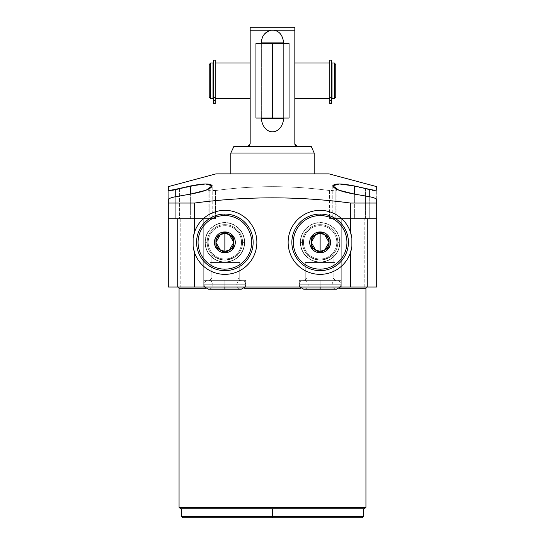 <?xml version="1.0" encoding="UTF-8"?>
<svg xmlns="http://www.w3.org/2000/svg" width="545" height="545" viewBox="0 0 545 545"><rect width="100%" height="100%" fill="white"/><g stroke="black" fill="none" stroke-linecap="round" stroke-linejoin="round"><path stroke-width="0.41" stroke-dasharray="2.73 2.04" d="M181.696 508.819L363.304 508.819L181.696 508.819L272.5 508.819L272.5 516.558L363.304 516.558L272.5 516.558L272.5 508.819L181.696 508.819M215.936 173.882L329.064 173.882L215.936 173.882M314.179 173.882L230.821 173.882L314.179 173.882M336.899 189.864L336.899 218.538L329.453 218.538L335.843 218.538L335.843 188.863L336.892 189.898L329.453 190.539C291.473 185.382 253.5 185.382 215.547 190.539C253.5 185.382 291.473 185.382 329.453 190.539L329.453 218.538L376.704 218.538L376.704 199.497L376.704 218.538L364.796 218.538L364.796 287.017L180.204 287.017L180.204 218.538L168.296 218.538L168.296 199.497L168.296 218.538L175.742 218.538L175.742 196.677L175.742 218.538L212.209 218.538L175.742 218.538L175.742 196.677L175.742 218.538L190.627 218.538L168.296 218.538L179.557 218.538L179.557 188.863L201.241 184.224L209.103 184.169L212.209 185.879L209.157 188.863L209.157 218.538L212.209 218.538L179.557 218.538L179.557 188.863C173.283 190.552 169.529 191.111 168.296 190.539L168.296 218.538L215.547 218.538L168.296 218.538L168.296 287.017L168.296 190.539C169.529 191.111 173.283 190.552 179.557 188.863C197.787 182.561 221.004 182.486 209.157 188.863C207.005 190.552 209.137 191.111 215.547 190.539L215.547 218.538L180.204 218.538L180.204 287.017L376.704 287.017L364.796 287.017L364.796 218.538L329.453 218.538L329.453 190.539C335.863 191.111 337.995 190.552 335.843 188.863C323.996 182.486 347.213 182.561 365.443 188.863C371.717 190.552 375.471 191.111 376.704 190.539L376.704 186.642M367.132 287.017L177.868 287.017L367.132 287.017M367.473 287.017L341.272 287.017L367.473 287.017L341.272 287.017L367.473 287.017L367.473 218.538L341.272 218.538L341.272 287.017L367.473 287.017L341.272 287.017L341.272 218.538L367.473 218.538L367.473 287.017L367.473 218.538L341.272 218.538L341.272 287.017L367.473 287.017L341.272 287.017L341.272 218.538L367.473 218.538L367.473 287.017M203.728 287.017L177.527 287.017L203.728 287.017L177.527 287.017L203.728 287.017L203.728 218.538L177.527 218.538L177.527 287.017L203.728 287.017L177.527 287.017L177.527 218.538L203.728 218.538L203.728 287.017L203.728 218.538L177.527 218.538L177.527 287.017L203.728 287.017L177.527 287.017L177.527 218.538L203.728 218.538L203.728 287.017M340.979 287.017L299.294 287.017L340.979 287.017L340.979 280.314L299.294 280.314L340.979 280.314L299.294 280.314L299.294 287.017L340.979 287.017L299.294 287.017L299.294 280.314L340.979 280.314L340.979 287.017M245.706 287.017L204.021 287.017L245.706 287.017L245.706 280.314L204.021 280.314L245.706 280.314L204.021 280.314L204.021 287.017L245.706 287.017L204.021 287.017L204.021 280.314L245.706 280.314L245.706 287.017M205.622 288.203L244.106 288.203L205.622 288.203M300.894 288.203L339.378 288.203L300.894 288.203M365.94 288.203L179.06 288.203L365.94 288.203M179.06 507.327L365.94 507.327L179.06 507.327L180.545 508.819M364.455 508.819L365.94 507.327M336.899 218.538L335.843 218.538L335.843 188.863L332.791 185.879L335.897 184.169L343.759 184.224L365.443 188.863L365.443 218.538L376.704 218.538L376.704 287.017L376.704 218.538L332.791 218.538L376.704 218.538L354.373 218.538L354.373 194.075L354.373 218.538L332.791 218.538L376.704 218.538L376.704 190.539C375.471 191.111 371.717 190.552 365.443 188.863L365.443 218.538L332.791 218.538L354.373 218.538L354.373 194.075L354.373 218.538L369.258 218.538L369.258 196.677L369.258 218.538L369.258 196.677L369.258 218.538L376.704 218.538L376.704 190.028M182.888 517.75L362.112 517.75L272.5 517.75L272.5 516.558L181.696 516.558L272.5 516.558L272.5 517.75L362.112 517.75M341.272 218.538L367.473 218.538L341.272 218.538M203.728 218.538L177.527 218.538L203.728 218.538M190.627 218.538L190.627 194.075L190.627 218.538L212.209 218.538L190.627 218.538L190.627 194.075L190.627 218.538M215.547 190.539L208.108 189.898L209.157 188.863L209.157 218.538L208.101 218.538L215.547 218.538L215.547 190.539M337.839 242.355A17.699 17.699 0 0 0 320.133 224.656A17.699 17.699 0 0 0 302.434 242.355A17.699 17.699 0 0 0 320.133 260.054A17.699 17.699 0 0 0 337.839 242.355A17.699 17.699 0 0 1 320.133 260.054A17.699 17.699 0 0 1 302.434 242.355A17.699 17.699 0 0 0 320.133 260.054A17.699 17.699 0 0 0 337.839 242.355A17.699 17.699 0 0 1 320.133 260.054A17.699 17.699 0 0 1 302.434 242.355L300.336 242.355A19.797 19.797 0 0 0 320.133 262.152A19.797 19.797 0 0 0 339.937 242.355L337.839 242.355A17.699 17.699 0 0 0 320.133 224.656A17.699 17.699 0 0 0 302.434 242.355A17.699 17.699 0 0 1 320.133 224.656A17.699 17.699 0 0 1 337.839 242.355L339.937 242.355A19.797 19.797 0 0 0 320.133 222.558A19.797 19.797 0 0 0 300.336 242.355L302.434 242.355A17.699 17.699 0 0 1 320.133 224.656A17.699 17.699 0 0 1 337.839 242.355A17.699 17.699 0 0 1 320.133 260.054A17.699 17.699 0 0 1 302.434 242.355A17.699 17.699 0 0 1 320.133 224.656A17.699 17.699 0 0 1 337.839 242.355M307.108 254.338C307.714 256.239 311.706 258.132 319.091 260.026C326.38 260.98 333.356 254.604 333.159 254.338C332.559 256.089 328.833 257.962 321.986 259.958C314.172 261.321 306.474 254.297 307.108 254.338L307.108 278.079L333.159 278.079L333.159 254.338C332.579 256.13 328.785 258.003 321.775 259.979C314.526 261.321 306.706 254.563 307.108 254.338C307.373 256.075 311.413 257.969 319.234 260.033C326.53 260.932 333.336 254.556 333.159 254.338L333.159 278.079L307.108 278.079L304.88 280.314L335.393 280.314L333.159 278.079L307.108 278.079L307.108 254.338M350.503 252.458A32.005 32.005 0 0 1 301.262 268.201A32.005 32.005 0 0 1 301.262 216.508A32.005 32.005 0 0 1 350.503 232.252A32.005 32.005 0 0 0 300.445 217.121A32.005 32.005 0 0 0 302.959 269.359A32.005 32.005 0 0 0 351.334 249.494M320.133 270.64A28.286 28.286 0 0 1 291.854 242.355A28.286 28.286 0 0 1 320.133 214.069A28.286 28.286 0 0 1 348.418 242.355A28.286 28.286 0 0 1 320.133 270.64A28.286 28.286 0 0 1 291.854 242.355A28.286 28.286 0 0 1 320.133 214.069A28.286 28.286 0 0 1 348.418 242.355A28.286 28.286 0 0 1 320.133 270.64M207.161 242.355A17.699 17.699 0 0 1 224.867 224.656A17.699 17.699 0 0 1 242.566 242.355A17.699 17.699 0 0 1 224.867 260.054A17.699 17.699 0 0 1 207.161 242.355A17.699 17.699 0 0 0 224.867 260.054A17.699 17.699 0 0 0 242.566 242.355A17.699 17.699 0 0 1 224.867 260.054A17.699 17.699 0 0 1 207.161 242.355L205.063 242.355A19.797 19.797 0 0 0 224.867 262.152A19.797 19.797 0 0 0 244.664 242.355L242.566 242.355A17.699 17.699 0 0 1 224.867 260.054A17.699 17.699 0 0 1 207.161 242.355A17.699 17.699 0 0 1 224.867 224.656A17.699 17.699 0 0 1 242.566 242.355A17.699 17.699 0 0 0 224.867 224.656A17.699 17.699 0 0 0 207.161 242.355A17.699 17.699 0 0 1 224.867 224.656A17.699 17.699 0 0 1 242.566 242.355L244.664 242.355A19.797 19.797 0 0 0 224.867 222.558A19.797 19.797 0 0 0 205.063 242.355L207.161 242.355A17.699 17.699 0 0 0 224.867 260.054A17.699 17.699 0 0 0 242.566 242.355A17.699 17.699 0 0 0 224.867 224.656A17.699 17.699 0 0 0 207.161 242.355M211.841 254.338C212.421 256.123 216.208 257.996 223.205 259.979C230.433 261.341 238.301 254.57 237.893 254.338C237.634 256.068 233.587 257.969 225.766 260.033C218.484 260.939 211.664 254.556 211.841 254.338L211.841 278.079L237.893 278.079L237.893 254.338C237.279 256.245 233.28 258.139 225.889 260.026C218.6 260.966 211.644 254.597 211.841 254.338C212.441 256.096 216.174 257.969 223.021 259.958C230.835 261.314 238.526 254.297 237.893 254.338L237.893 278.079L211.841 278.079L209.607 280.314L240.12 280.314L237.893 278.079L211.841 278.079L211.841 254.338M194.497 232.259A32.005 32.005 0 0 1 243.738 216.508A32.005 32.005 0 0 1 243.738 268.208A32.005 32.005 0 0 1 194.497 252.451M224.867 270.64A28.286 28.286 0 0 0 253.146 242.355A28.286 28.286 0 0 0 224.867 214.069A28.286 28.286 0 0 0 196.582 242.355A28.286 28.286 0 0 0 224.867 270.64A28.286 28.286 0 0 1 196.582 242.355A28.286 28.286 0 0 1 224.867 214.069A28.286 28.286 0 0 1 253.146 242.355A28.286 28.286 0 0 1 224.867 270.64M194.497 232.252A32.005 32.005 0 0 1 243.738 216.508A32.005 32.005 0 0 1 243.738 268.201A32.005 32.005 0 0 1 194.497 252.458M304.88 280.314L335.393 280.314L304.88 280.314L307.108 278.079L333.159 278.079L335.393 280.314L304.88 280.314M240.12 280.314L209.607 280.314L240.12 280.314L209.607 280.314L211.841 278.079L237.893 278.079L240.12 280.314M314.179 153.036L230.821 153.036L314.179 153.036M311.202 146.653L233.798 146.653L311.202 146.653M261.355 118.054L261.355 43.627L261.355 118.803L283.645 118.803C281.452 136.121 263.603 136.223 261.355 118.803L261.355 42.878C260.544 37.414 263.882 33.197 271.356 30.227L250.169 30.227L250.169 143.955L250.169 30.227L273.644 30.227C279.224 30.704 282.555 34.928 283.645 42.878L283.645 118.803L283.645 42.878L261.355 42.878C260.544 37.414 263.882 33.197 271.356 30.227M250.087 144.589L249.235 145.849L250.087 144.589M248.554 146.217L233.798 146.339L248.554 146.217M311.202 146.339L297.209 146.339L311.202 146.339M295.254 145.317L294.94 144.67L295.254 145.317M294.831 143.955L294.831 30.227L273.644 30.227L294.831 30.227L294.831 27.25L250.169 27.25L250.169 30.227L250.169 27.25L294.831 27.25L294.831 143.955M294.831 62.975L294.831 98.706L294.831 62.975M250.169 98.706L250.169 62.975L250.169 98.706M215.186 97.569L215.186 98.706L215.186 97.569L213.299 97.589L215.186 97.569L213.299 97.569L215.186 97.569L215.186 98.686L215.186 62.975L215.186 103.666L215.186 62.975L215.186 103.666L213.299 103.666L213.299 64.092L213.299 103.666L213.299 64.092L213.299 97.569L215.186 97.569L213.299 97.569L213.299 103.666L215.186 103.666L215.186 100.573L215.186 103.666L213.299 103.666L215.186 103.666L215.186 97.569M212.986 97.589L212.986 64.092L212.986 97.589M212.986 98.706L212.986 62.975L212.986 98.706M209.232 97.214L209.232 64.467L209.232 97.214M335.768 97.214L335.768 64.467L335.768 97.214M332.014 98.706L332.014 62.975L332.014 98.706M332.014 64.092L332.014 97.589L332.014 64.092M331.701 97.569L331.701 64.092L331.701 97.569L329.814 97.569L331.701 97.569L331.701 103.666L331.701 64.092L331.701 97.569L329.814 97.569L329.814 98.706L329.814 62.975L329.814 103.666L329.814 62.975L329.814 103.666L331.701 103.666L331.701 97.569L331.701 103.666L329.814 103.666L331.701 103.666L331.701 100.573L331.701 103.666L329.814 103.666L331.701 103.666L329.814 103.666L329.814 97.569L331.701 97.569M331.701 97.589L329.814 97.589L331.701 97.589M210.724 62.975L210.724 98.706L210.724 62.975M334.276 62.975L334.276 98.706L334.276 62.975M213.299 60.134L213.299 97.637L215.186 97.637L215.186 60.134L215.186 100.573C215.186 102.562 215.186 102.562 215.186 100.573C215.186 98.584 215.186 98.584 215.186 100.573C215.186 102.562 215.186 102.562 215.186 100.573C215.186 98.584 215.186 98.584 215.186 100.573L215.186 102.119L215.186 100.573L213.299 100.573L213.299 103.666L215.186 103.666L213.299 103.666L213.299 100.573C213.299 102.562 213.299 102.562 213.299 100.573C213.299 98.584 213.299 98.584 213.299 100.573C213.299 102.562 213.299 102.562 213.299 100.573C213.299 98.584 213.299 98.584 213.299 100.573L213.299 102.119L213.299 100.573L215.186 100.573L215.186 99.027L215.186 100.573L213.299 100.573L213.299 99.027L213.299 100.573L215.186 100.573L215.186 102.119L215.186 100.573L213.299 100.573L213.299 102.119L213.299 100.573L215.186 100.573L215.186 99.027L215.186 100.573L213.299 100.573L213.299 99.027L213.299 100.573L215.186 100.573L213.299 100.573L213.299 60.134L213.299 100.573L215.186 100.573L215.186 60.134M213.299 97.637L215.186 97.637M329.814 60.134L329.814 100.573C329.814 102.562 329.814 102.562 329.814 100.573C329.814 98.584 329.814 98.584 329.814 100.573C329.814 102.562 329.814 102.562 329.814 100.573C329.814 98.584 329.814 98.584 329.814 100.573L329.814 102.119L329.814 100.573L331.701 100.573C331.701 102.562 331.701 102.562 331.701 100.573C331.701 98.584 331.701 98.584 331.701 100.573C331.701 102.562 331.701 102.562 331.701 100.573C331.701 98.584 331.701 98.584 331.701 100.573L331.701 102.119L331.701 100.573L329.814 100.573L329.814 99.027L329.814 100.573L331.701 100.573L331.701 99.027L331.701 100.573L329.814 100.573L329.814 102.119L329.814 100.573L331.701 100.573L331.701 102.119L331.701 100.573L329.814 100.573L329.814 99.027L329.814 100.573L331.701 100.573L331.701 99.027L331.701 100.573L329.814 100.573L329.814 97.637L331.701 97.637L331.701 60.134L331.701 100.573L329.814 100.573L331.701 100.573L331.701 60.134M329.814 97.637L331.701 97.637M283.645 118.054L283.645 43.627M283.645 118.803C281.452 136.121 263.603 136.223 261.355 118.803L261.355 42.878L283.645 42.878L283.645 118.803L261.355 118.803M273.644 30.227C279.224 30.704 282.555 34.928 283.645 42.878M315.78 234.561L315.671 234.616A8.931 8.931 0 0 1 320.133 233.423M320.133 251.286A8.931 8.931 0 0 0 324.602 250.094L320.133 252.669L315.671 250.094L320.133 252.669L329.064 247.512L329.064 237.198L324.602 234.623A8.931 8.931 0 0 1 329.064 242.355L329.064 237.198L320.133 232.041L311.202 237.198L311.202 247.512L315.671 250.094A8.931 8.931 0 0 1 311.202 242.355L311.202 247.512L315.78 250.155M320.133 259.025A16.67 16.67 0 0 0 336.81 242.355A16.67 16.67 0 0 0 320.133 225.684A16.67 16.67 0 0 0 303.463 242.355A16.67 16.67 0 0 0 320.133 259.025A16.67 16.67 0 0 1 303.463 242.355A16.67 16.67 0 0 1 320.133 225.684A16.67 16.67 0 0 0 303.463 242.355A16.67 16.67 0 0 0 320.133 259.025A16.67 16.67 0 0 1 303.463 242.355A16.67 16.67 0 0 1 320.133 225.684A16.67 16.67 0 0 1 336.81 242.355A16.67 16.67 0 0 1 320.133 259.025A16.67 16.67 0 0 0 336.81 242.355A16.67 16.67 0 0 0 320.133 225.684A16.67 16.67 0 0 1 336.81 242.355A16.67 16.67 0 0 1 320.133 259.025M300.336 242.355A19.797 19.797 0 0 0 320.133 262.152A19.797 19.797 0 0 0 339.937 242.355A19.797 19.797 0 0 0 320.133 222.558A19.797 19.797 0 0 0 300.336 242.355M324.602 234.623L320.133 232.041L311.202 237.198L311.202 242.355M324.602 250.094L329.064 247.512L329.064 242.355M229.22 250.155L224.867 252.669L215.936 247.512L215.936 237.198L220.398 234.623A8.931 8.931 0 0 1 233.798 242.355A8.931 8.931 0 0 1 224.867 251.286A8.931 8.931 0 0 1 215.936 242.355L215.936 237.198L224.867 232.041L229.22 234.561M224.867 259.025A16.67 16.67 0 0 1 208.19 242.355A16.67 16.67 0 0 1 224.867 225.684A16.67 16.67 0 0 1 241.537 242.355A16.67 16.67 0 0 1 224.867 259.025A16.67 16.67 0 0 0 241.537 242.355A16.67 16.67 0 0 0 224.867 225.684A16.67 16.67 0 0 1 241.537 242.355A16.67 16.67 0 0 1 224.867 259.025A16.67 16.67 0 0 0 241.537 242.355A16.67 16.67 0 0 0 224.867 225.684A16.67 16.67 0 0 0 208.19 242.355A16.67 16.67 0 0 0 224.867 259.025A16.67 16.67 0 0 1 208.19 242.355A16.67 16.67 0 0 1 224.867 225.684A16.67 16.67 0 0 0 208.19 242.355A16.67 16.67 0 0 0 224.867 259.025M244.664 242.355A19.797 19.797 0 0 1 224.867 262.152A19.797 19.797 0 0 1 205.063 242.355A19.797 19.797 0 0 1 224.867 222.558A19.797 19.797 0 0 1 244.664 242.355M220.398 234.623L224.867 232.041L233.798 237.198L233.798 247.512L224.867 252.669L215.936 247.512L215.936 242.355M229.329 234.623L233.798 237.198L233.798 247.512L229.329 250.094M272.5 43.627L272.5 118.054L289.061 118.054L272.5 118.054C251.225 118.054 251.225 118.054 272.5 118.054L272.5 43.627C251.225 43.627 251.225 43.627 272.5 43.627L255.939 43.627L289.061 43.627L272.5 43.627L272.5 118.054L272.5 43.627C251.225 43.627 251.225 43.627 272.5 43.627C293.775 43.627 293.775 43.627 272.5 43.627L272.5 118.054L289.061 118.054L289.061 43.627L255.939 43.627L255.939 118.054L272.5 118.054C251.225 118.054 251.225 118.054 272.5 118.054C293.775 118.054 293.775 118.054 272.5 118.054L255.939 118.054L272.5 118.054L272.5 43.627M320.133 284.783L320.133 280.314L320.133 284.783L308.225 284.783L320.133 284.783L320.133 280.314L320.133 284.783L299.294 284.783L320.133 284.783L320.133 289.245L320.133 284.783L299.294 284.783L320.133 284.783L320.133 287.017L320.133 284.783L308.225 284.783L320.133 284.783L320.133 280.314L320.133 284.783L340.979 284.783L320.133 284.783L320.133 280.314L320.133 284.783L332.048 284.783L320.133 284.783L320.133 289.245L320.133 284.783L332.048 284.783L320.133 284.783L320.133 289.245L320.133 284.783L340.979 284.783L320.133 284.783M224.867 284.783L224.867 280.314L224.867 284.783L245.706 284.783L224.867 284.783L224.867 280.314L224.867 284.783L236.775 284.783L224.867 284.783L224.867 289.245L224.867 284.783L236.775 284.783L224.867 284.783L224.867 289.245L224.867 284.783L245.706 284.783L224.867 284.783L224.867 280.314L224.867 284.783L212.952 284.783L224.867 284.783L224.867 280.314L224.867 284.783L204.021 284.783L224.867 284.783L224.867 289.245L224.867 284.783L204.021 284.783L224.867 284.783L224.867 287.017L224.867 284.783L212.952 284.783L224.867 284.783M300.547 242.355A19.593 19.593 0 0 0 320.133 261.947A19.593 19.593 0 0 0 339.726 242.355A19.593 19.593 0 0 1 320.133 261.947A19.593 19.593 0 0 1 300.547 242.355A19.593 19.593 0 0 1 320.133 222.762A19.593 19.593 0 0 1 339.726 242.355A19.593 19.593 0 0 0 320.133 222.762A19.593 19.593 0 0 0 300.547 242.355A19.593 19.593 0 0 0 320.133 261.947A19.593 19.593 0 0 0 339.726 242.355A19.593 19.593 0 0 0 320.133 222.762A19.593 19.593 0 0 0 300.547 242.355M205.274 242.355A19.593 19.593 0 0 0 224.867 261.947A19.593 19.593 0 0 0 244.453 242.355A19.593 19.593 0 0 1 224.867 261.947A19.593 19.593 0 0 1 205.274 242.355A19.593 19.593 0 0 1 224.867 222.762A19.593 19.593 0 0 1 244.453 242.355A19.593 19.593 0 0 0 224.867 222.762A19.593 19.593 0 0 0 205.274 242.355A19.593 19.593 0 0 1 224.867 222.762A19.593 19.593 0 0 1 244.453 242.355A19.593 19.593 0 0 1 224.867 261.947A19.593 19.593 0 0 1 205.274 242.355M305.248 280.314L335.025 280.314L335.025 262.452L305.248 262.452L305.248 280.314L305.248 262.452L335.025 262.452L335.025 280.314L305.248 280.314M335.025 262.452L305.248 262.452L335.025 262.452M307.108 262.452L333.159 262.452L307.108 262.452M209.975 280.314L239.752 280.314L239.752 262.452L209.975 262.452L209.975 280.314L209.975 262.452L239.752 262.452L239.752 280.314L209.975 280.314M209.975 262.452L239.752 262.452L209.975 262.452M237.893 262.452L211.841 262.452L237.893 262.452M332.791 185.968L332.791 218.538L332.791 185.968M212.209 218.538L212.209 185.968L212.209 218.538M208.101 189.864L208.101 218.538M215.186 102.119L213.299 102.119L215.186 102.119M215.186 99.027L213.299 99.027L215.186 99.027M329.814 102.119L331.701 102.119L329.814 102.119M329.814 99.027L331.701 99.027L329.814 99.027M340.38 287.017L340.979 284.783C340.714 282.072 339.222 280.58 336.51 280.314L303.763 280.314C306.474 280.58 307.959 282.072 308.225 284.783C307.959 287.494 306.474 288.979 303.763 289.245L336.51 289.245C333.799 288.979 332.307 287.494 332.048 284.783C332.307 282.072 333.799 280.58 336.51 280.314L303.763 280.314C301.051 280.58 299.559 282.072 299.294 284.783L299.893 287.017M204.62 287.017L204.021 284.783C204.286 282.072 205.778 280.58 208.49 280.314L224.867 280.314L208.49 280.314C211.201 280.58 212.693 282.072 212.952 284.783C212.693 287.494 211.201 288.979 208.49 289.245L241.237 289.245C238.526 288.979 237.041 287.494 236.775 284.783C237.041 282.072 238.526 280.58 241.237 280.314L224.867 280.314L241.237 280.314C243.949 280.58 245.441 282.072 245.706 284.783L245.107 287.017"/><path stroke-width="0.82" d="M181.696 508.819L181.696 516.558L182.888 517.75L272.5 517.75L272.5 516.558L181.696 516.558L272.5 516.558L272.5 508.819L181.696 508.819L272.5 508.819L272.5 517.75L362.112 517.75L363.304 516.558L272.5 516.558L363.304 516.558L363.304 508.819L364.455 508.819L180.545 508.819L181.696 508.819L180.545 508.819L179.06 507.327L179.06 288.203L205.622 288.203L179.06 288.203L179.06 507.327L365.94 507.327L179.06 507.327M351.334 249.494A32.005 32.005 0 0 0 351.879 246.422L351.879 238.288L350.503 232.252L350.503 203.047L376.704 203.047L376.704 287.017L350.503 287.017L350.503 252.458L351.879 246.422L351.879 238.288A32.005 32.005 0 0 0 301.262 216.508A32.005 32.005 0 0 0 301.262 268.201A32.005 32.005 0 0 0 350.503 252.458L350.503 287.017L168.296 287.017L168.296 203.047L194.497 203.047L194.497 232.252L193.121 238.288L193.121 246.422L194.497 252.458L194.497 287.017L168.296 287.017L168.296 199.497C168.739 198.537 171.219 197.597 175.742 196.677L190.627 194.075C203.987 191.649 211.181 188.904 212.203 185.852C210.752 183.324 203.558 183.358 190.627 185.968L175.742 189.272C171.191 190.232 168.712 190.484 168.296 190.028L168.296 186.642L215.936 173.882L168.296 186.642L168.296 190.028C168.712 190.484 171.191 190.232 175.742 189.272L175.742 196.677L190.627 194.075L190.627 185.968L175.742 189.272L175.742 196.677C171.219 197.597 168.739 198.537 168.296 199.497L168.296 203.047L194.497 203.047C246.504 196.118 298.51 196.118 350.503 203.047C298.51 196.118 246.504 196.118 194.497 203.047L194.497 232.252L193.121 238.288A32.005 32.005 0 0 1 194.497 232.259M329.064 173.882L215.936 173.882L329.064 173.882L376.704 186.642L329.064 173.882M376.704 186.642L376.704 190.028C376.288 190.484 373.809 190.232 369.258 189.272L354.373 185.968C341.442 183.358 334.248 183.324 332.797 185.852C333.819 188.904 341.013 191.649 354.373 194.075L369.258 196.677C373.781 197.597 376.261 198.537 376.704 199.497L376.704 287.017L194.497 287.017L194.497 252.458A32.005 32.005 0 0 0 243.738 268.201A32.005 32.005 0 0 0 243.738 216.508A32.005 32.005 0 0 0 193.121 238.288L193.121 246.422L194.497 252.458A32.005 32.005 0 0 1 193.121 246.422A32.005 32.005 0 0 0 194.497 252.451M244.106 288.203L300.894 288.203L244.106 288.203M339.378 288.203L365.94 288.203L365.94 507.327L365.94 288.203A1.192 1.192 90 0 1 367.132 287.017A1.192 1.192 -90 0 0 365.94 288.203L339.378 288.203M179.06 288.203A1.192 1.192 -90 0 0 177.868 287.017A1.192 1.192 90 0 1 179.06 288.203M363.304 508.819L180.545 508.819M365.94 507.327L364.455 508.819M376.704 190.028C376.288 190.484 373.809 190.232 369.258 189.272L369.258 196.677L354.373 194.075L354.373 185.968L339.372 183.965L332.804 185.784L338.792 190.164L354.373 194.075L354.373 185.968L369.258 189.272L369.258 196.677C373.781 197.597 376.261 198.537 376.704 199.497L376.704 203.047L350.503 203.047L350.503 232.252A32.005 32.005 0 0 0 301.262 216.508A32.005 32.005 0 0 0 301.262 268.201A32.005 32.005 0 0 0 350.503 252.458L351.879 246.422A32.005 32.005 0 0 1 350.503 252.458M190.627 185.968L190.627 194.075L206.208 190.164L212.196 185.784L205.629 183.965L190.627 185.968M350.503 232.252A32.005 32.005 0 0 1 351.879 238.288L350.503 232.252M194.497 252.458A32.005 32.005 0 0 0 243.738 268.201A32.005 32.005 0 0 0 243.738 216.508A32.005 32.005 0 0 0 194.497 232.252M314.179 173.882L314.179 153.036L311.202 146.339L314.179 153.036L314.179 173.882M230.821 153.036L230.821 173.882L230.821 153.036L314.179 153.036L230.821 153.036L233.798 146.653L230.821 153.036M250.169 143.955L250.169 30.227L271.356 30.227C265.088 31.651 261.75 35.868 261.355 42.878L261.355 43.627L261.355 42.878L283.645 42.878C282.766 35.268 279.428 31.045 273.644 30.227L294.831 30.227L294.831 143.955L297.209 146.339L295.254 145.317L297.209 146.339L311.202 146.339L297.209 146.339L294.831 143.955L294.831 30.227L250.169 30.227L250.169 27.25L294.831 27.25L294.831 30.227L294.831 27.25L250.169 27.25L250.169 143.955L247.791 146.339L250.169 143.955M249.235 145.849L248.554 146.217L249.235 145.849M233.798 146.339L311.202 146.653L233.798 146.339M294.94 144.67L294.831 143.955L294.94 144.67M261.355 118.054L261.355 118.803C263.453 136.196 281.615 136.066 283.645 118.803L261.355 118.803C263.453 136.196 281.615 136.066 283.645 118.803L283.645 118.054M212.986 62.975L212.986 98.706L210.724 98.706L210.724 62.975L212.986 62.975L212.986 98.706L210.724 98.706L209.232 97.214L209.232 64.467L210.724 62.975L210.724 98.706L209.232 97.214L209.232 64.467L210.724 62.975L212.986 62.975M335.768 64.467L335.768 97.214L334.276 98.706L334.276 62.975L335.768 64.467L335.768 97.214L334.276 98.706L332.014 98.706L332.014 62.975L334.276 62.975L334.276 98.706L332.014 98.706L332.014 62.975L334.276 62.975L335.768 64.467M215.186 62.975L250.169 62.975L215.186 62.975M250.169 98.706L215.186 98.706L250.169 98.706M329.814 98.706L294.831 98.706L329.814 98.706M294.831 62.975L329.814 62.975L294.831 62.975M215.186 97.637L215.186 100.573L213.299 100.573L213.299 103.666L215.186 103.666L213.299 103.666L213.299 100.573L215.186 100.573L215.186 103.666L215.186 97.637L213.299 97.637L213.299 100.573L213.299 60.134L215.186 60.134L215.186 97.637L213.299 97.637M331.701 97.637L331.701 103.666L331.701 100.573L329.814 100.573L329.814 103.666L331.701 103.666L329.814 103.666L329.814 97.637L329.814 100.573L331.701 100.573L331.701 97.637L329.814 97.637L329.814 60.134L331.701 60.134L331.701 97.637L329.814 97.637M283.645 42.878C282.766 35.268 279.428 31.045 273.644 30.227L271.356 30.227C265.088 31.651 261.75 35.868 261.355 42.878L283.645 42.878L283.645 43.627M261.355 118.803L283.645 118.803M315.78 250.155L320.133 251.286L320.133 233.423L315.78 234.561M324.493 234.561L320.133 233.423A8.931 8.931 0 0 0 311.202 242.355A8.931 8.931 0 0 1 315.671 234.623L311.202 242.355L315.671 250.094A8.931 8.931 0 0 0 320.133 251.286A8.931 8.931 0 0 1 311.202 242.355A8.931 8.931 0 0 0 320.133 251.286L324.493 250.155M320.133 214.069A28.286 28.286 0 0 0 291.854 242.355A28.286 28.286 0 0 0 320.133 270.64A28.286 28.286 0 0 1 291.854 242.355A28.286 28.286 0 0 1 320.133 214.069L320.133 215.561A26.794 26.794 0 0 0 293.339 242.355A26.794 26.794 0 0 0 320.133 269.148L320.133 270.64A28.286 28.286 0 0 0 348.418 242.355A28.286 28.286 0 0 0 320.133 214.069A28.286 28.286 0 0 1 348.418 242.355A28.286 28.286 0 0 1 320.133 270.64L320.133 269.148A26.794 26.794 0 0 0 346.933 242.355A26.794 26.794 0 0 0 320.133 215.561A26.794 26.794 0 0 0 293.339 242.355A26.794 26.794 0 0 0 320.133 269.148A26.794 26.794 0 0 0 346.933 242.355A26.794 26.794 0 0 0 320.133 215.561L320.133 214.069M320.133 231.938A10.423 10.423 0 0 1 330.556 242.355A10.423 10.423 0 0 1 320.133 252.778A10.423 10.423 0 0 1 309.717 242.355A10.423 10.423 0 0 1 320.133 231.938A10.423 10.423 0 0 0 309.717 242.355A10.423 10.423 0 0 0 320.133 252.778L311.202 247.512L311.202 237.198L320.133 231.938L329.064 237.198L329.064 247.512L320.133 252.778A10.423 10.423 0 0 0 330.556 242.355A10.423 10.423 0 0 0 320.133 231.938M311.202 242.355A8.931 8.931 0 0 1 320.133 233.423L320.133 251.286A8.931 8.931 0 0 0 324.602 234.623A8.931 8.931 0 0 0 320.133 233.423A8.931 8.931 0 0 1 324.602 250.094A8.931 8.931 0 0 1 320.133 251.286M324.595 250.094L329.064 242.355L324.595 234.616M320.133 233.423A8.931 8.931 0 0 1 324.602 234.623M329.064 242.355A8.931 8.931 0 0 1 324.602 250.094M311.202 237.198L320.133 232.041L329.064 237.198L329.064 247.512L320.133 252.669L311.202 247.512L311.202 237.198M229.22 234.561L224.867 233.423L224.867 251.286L229.22 250.155M220.507 250.155L224.867 251.286A8.931 8.931 0 0 0 229.329 250.094L233.798 242.355L229.329 234.616A8.931 8.931 0 0 0 224.867 233.423L220.507 234.561M224.867 270.64A28.286 28.286 0 0 0 253.146 242.355A28.286 28.286 0 0 0 224.867 214.069A28.286 28.286 0 0 1 253.146 242.355A28.286 28.286 0 0 1 224.867 270.64L224.867 269.148A26.794 26.794 0 0 0 251.661 242.355A26.794 26.794 0 0 0 224.867 215.561L224.867 214.069A28.286 28.286 0 0 0 196.582 242.355A28.286 28.286 0 0 0 224.867 270.64A28.286 28.286 0 0 1 196.582 242.355A28.286 28.286 0 0 1 224.867 214.069L224.867 215.561A26.794 26.794 0 0 1 251.661 242.355A26.794 26.794 0 0 1 224.867 269.148A26.794 26.794 0 0 1 198.067 242.355A26.794 26.794 0 0 1 224.867 215.561A26.794 26.794 0 0 0 198.067 242.355A26.794 26.794 0 0 0 224.867 269.148L224.867 270.64M224.867 231.938A10.423 10.423 0 0 0 214.444 242.355A10.423 10.423 0 0 0 224.867 252.778A10.423 10.423 0 0 0 235.283 242.355A10.423 10.423 0 0 0 224.867 231.938L233.798 237.198L233.798 247.512L224.867 252.778A10.423 10.423 0 0 0 235.283 242.355A10.423 10.423 0 0 0 224.867 231.938A10.423 10.423 0 0 0 214.444 242.355A10.423 10.423 0 0 0 224.867 252.778L215.936 247.512L215.936 237.198L224.867 231.938M229.329 234.623A8.931 8.931 0 0 1 229.329 250.094A8.931 8.931 0 0 0 224.867 233.423A8.931 8.931 0 0 0 215.936 242.355A8.931 8.931 0 0 1 220.398 234.623A8.931 8.931 0 0 0 224.867 251.286L224.867 233.423A8.931 8.931 0 0 0 220.405 234.616L215.936 242.355L220.405 250.094M215.936 242.355A8.931 8.931 0 0 0 229.322 250.094M233.798 237.198L224.867 232.041L215.936 237.198L215.936 247.512L224.867 252.669L233.798 247.512L233.798 237.198M289.061 118.054L272.5 118.054L272.5 43.627L289.061 43.627L289.061 118.054M272.5 118.054C293.775 118.054 293.775 118.054 272.5 118.054L255.939 118.054L255.939 43.627L272.5 43.627C293.775 43.627 293.775 43.627 272.5 43.627L272.5 118.054M320.133 287.017L320.133 289.245L320.133 287.017M204.62 287.017L208.49 289.245L224.867 289.245L224.867 287.017L224.867 289.245L241.237 289.245L245.107 287.017M299.893 287.017L303.763 289.245L336.51 289.245L340.38 287.017"/></g></svg>
